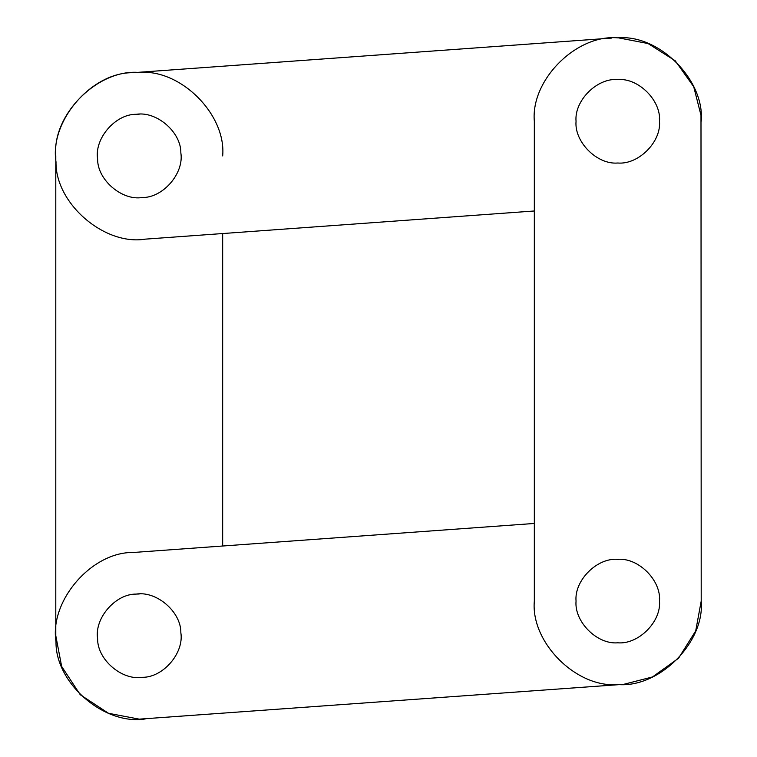 <?xml version="1.0" encoding="UTF-8"?>
<svg xmlns="http://www.w3.org/2000/svg" width="757" height="757" viewBox="0 0 757 757"><rect width="100%" height="100%" fill="white"/><g stroke="black" fill="none" stroke-linecap="round" stroke-linejoin="round"><path stroke-width="1.14" d="M659.385 118.281L659.479 120.429M180.847 152.905C184.197 173.362 162.963 197.899 142.24 197.53C121.792 200.879 97.246 179.655 97.615 158.932C94.265 138.474 115.499 113.938 136.222 114.307C156.671 110.957 181.216 132.182 180.847 152.905M611.751 38.068L133.213 72.691C91.767 71.953 49.309 121.035 56.009 161.941C55.261 203.387 104.343 245.845 145.249 239.146L534.328 210.985M701.209 121.29C704.937 80.005 659.054 34.122 617.769 37.85C576.484 34.122 530.6 80.005 534.328 121.29L534.328 601.086C530.6 642.362 576.484 688.255 617.769 684.527C659.054 688.255 704.937 642.362 701.209 601.086L700.991 115.272L693.715 86.724L675.206 60.759L648.049 43.537L618.403 37.85M137.083 114.25L139.231 114.193M137.083 594.046L139.231 593.99M222.672 546.015L222.672 233.544M222.672 155.914C226.4 114.638 180.516 68.745 139.231 72.473C97.946 68.745 52.063 114.638 55.791 155.914L55.791 635.71L61.648 666.425L80.233 694.708L108.516 713.293L139.231 719.15L623.787 684.309L652.496 676.957L678.546 658.259L695.711 630.874L701.209 601.086M617.769 642.807C597.131 644.671 574.184 621.724 576.049 601.086C574.184 580.439 597.131 557.493 617.769 559.357C638.416 557.493 661.353 580.439 659.489 601.086C661.353 621.724 638.416 644.671 617.769 642.807M617.769 163.01C597.131 164.875 574.184 141.938 576.049 121.29C574.184 100.653 597.131 77.706 617.769 79.57C638.416 77.706 661.353 100.653 659.489 121.29C661.353 141.938 638.416 164.875 617.769 163.01M659.385 598.068L659.479 600.216M180.847 632.701C184.197 653.149 162.963 677.695 142.24 677.316C121.792 680.666 97.246 659.442 97.615 638.719C94.265 618.27 115.499 593.725 136.222 594.094C156.671 590.744 181.216 611.978 180.847 632.701M534.328 523.456L133.213 552.487C91.767 551.739 49.309 600.821 56.009 641.728C55.261 683.174 104.343 725.632 145.249 718.932"/></g></svg>
